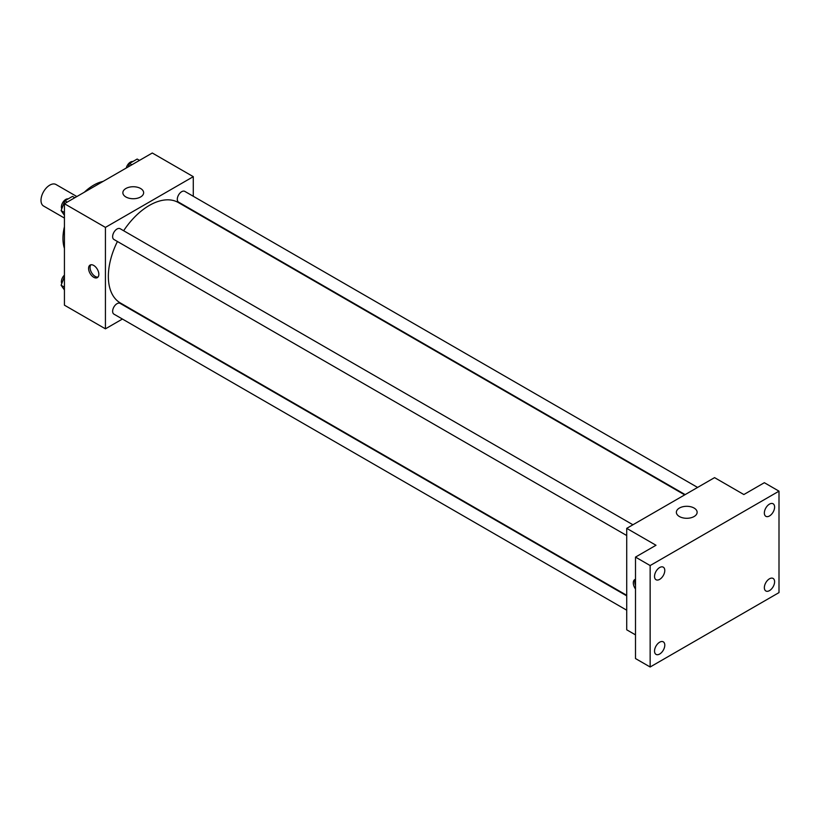 <?xml version="1.0" encoding="UTF-8"?>
<svg xmlns="http://www.w3.org/2000/svg" width="820" height="820" viewBox="0 0 820 820"><rect width="100%" height="100%" fill="white"/><g stroke="black" fill="none" stroke-linecap="round" stroke-linejoin="round"><path stroke-width="1.23" d="M76.855 196.554L55.996 184.51A12.423 7.175 120 0 0 46.422 187.841A12.423 7.175 120 0 0 41 200.346A12.423 7.175 120 0 0 43.573 206.025L64.431 218.069M64.431 248.368A43.491 25.112 -60 0 1 64.431 226.709M84.337 192.228A43.491 25.112 -60 0 1 103.094 181.404M122.405 319.041L105.431 328.84L64.431 305.173L64.431 203.719L152.284 153.002L193.284 176.669L193.284 196.277M117.424 241.49A57.984 33.476 120 0 0 108.353 276.432A57.984 33.476 120 0 0 120.366 302.969L626.716 595.31M684.7 494.88L178.35 202.54A57.984 33.476 120 0 0 123.635 230.738M193.284 210.627L193.284 211.171M105.431 328.84L105.431 227.396L193.284 176.669M697.594 487.439L184.797 191.378A6.211 3.587 120 0 0 180.01 193.038A6.211 3.587 120 0 0 177.294 199.291A6.211 3.587 120 0 0 178.586 202.14L685.161 494.614M626.716 595.853L120.13 303.38A6.211 3.587 120 0 0 115.343 305.04A6.211 3.587 120 0 0 112.637 311.292A6.211 3.587 120 0 0 113.918 314.132L626.716 610.193M626.716 535.532L113.918 239.471A6.211 3.587 -60 0 1 113.918 232.296A6.211 3.587 -60 0 1 120.13 228.708L632.927 524.769M105.431 227.396L64.431 203.719M125.901 196.974A10.383 5.996 180 0 1 122.867 192.731A10.383 5.996 180 0 1 133.25 186.734A10.383 5.996 180 0 1 143.633 192.731A10.383 5.996 180 0 1 137.227 198.276A10.383 5.996 180 0 1 125.901 196.974M98.841 274.31A7.247 4.182 60 0 1 97.334 277.632A7.247 4.182 60 0 1 90.087 273.449A7.247 4.182 60 0 1 90.087 265.075A7.247 4.182 60 0 1 95.673 267.023A7.247 4.182 60 0 1 98.841 274.31M98 277.078A7.247 4.182 60 0 1 91.563 272.599A7.247 4.182 60 0 1 90.907 264.788M635.5 634.875L626.716 629.801L626.716 528.357L714.568 477.629L743.853 494.542L764.353 482.703L779 491.159L779 592.604L650.147 666.998L635.5 658.552L635.5 557.098L656 545.259L626.716 528.357M650.147 666.998L650.147 565.554L635.5 557.098M650.147 565.554L779 491.159M679.401 516.528A10.383 5.996 180 0 1 676.367 512.295A10.383 5.996 180 0 1 686.75 506.299A10.383 5.996 180 0 1 697.133 512.295A10.383 5.996 180 0 1 690.727 517.83A10.383 5.996 180 0 1 679.401 516.528M635.5 589.006A7.247 4.182 60 0 1 634.803 579.566A7.247 4.182 60 0 1 635.5 579.299M635.5 585.47A7.247 4.182 60 0 1 635.5 579.422M769.478 515.964A7.247 4.182 -60 0 1 765.859 516.323A7.247 4.182 -60 0 1 764.742 510.511A7.247 4.182 -60 0 1 769.478 504.126A7.247 4.182 -60 0 1 773.106 503.767A7.247 4.182 -60 0 1 774.213 509.579A7.247 4.182 -60 0 1 769.478 515.964M659.659 579.371A7.247 4.182 -60 0 1 656.041 579.73A7.247 4.182 -60 0 1 654.924 573.918A7.247 4.182 -60 0 1 659.659 567.532A7.247 4.182 -60 0 1 663.288 567.173A7.247 4.182 -60 0 1 664.395 572.975A7.247 4.182 -60 0 1 659.659 579.371M659.659 654.032A7.247 4.182 -60 0 1 656.041 654.391A7.247 4.182 -60 0 1 654.924 648.589A7.247 4.182 -60 0 1 659.659 642.193A7.247 4.182 -60 0 1 663.288 641.834A7.247 4.182 -60 0 1 664.395 647.646A7.247 4.182 -60 0 1 659.659 654.032M769.478 590.625A7.247 4.182 -60 0 1 765.859 590.984A7.247 4.182 -60 0 1 764.742 585.183A7.247 4.182 -60 0 1 769.478 578.797A7.247 4.182 -60 0 1 773.106 578.438A7.247 4.182 -60 0 1 774.213 584.24A7.247 4.182 -60 0 1 769.478 590.625M64.431 215.322L61.1 210.586L64.903 200.777L72.508 196.39L74.825 197.722M64.431 212.503L61.1 210.586M67.209 202.109L64.903 200.777M68.204 198.87A6.211 3.587 120 0 0 63.693 201.228A6.211 3.587 120 0 0 61.387 207.04A6.211 3.587 120 0 0 61.756 208.874M128.227 166.89L129.56 163.446L137.176 159.049L139.482 160.392M131.876 164.779L129.56 163.446M132.871 161.54A6.211 3.587 120 0 0 126.26 168.028M64.431 289.993L61.1 285.247L64.431 276.658M64.431 287.174L61.1 285.247M64.431 275.12A6.211 3.587 120 0 0 61.387 281.701A6.211 3.587 120 0 0 61.756 283.535"/></g></svg>
